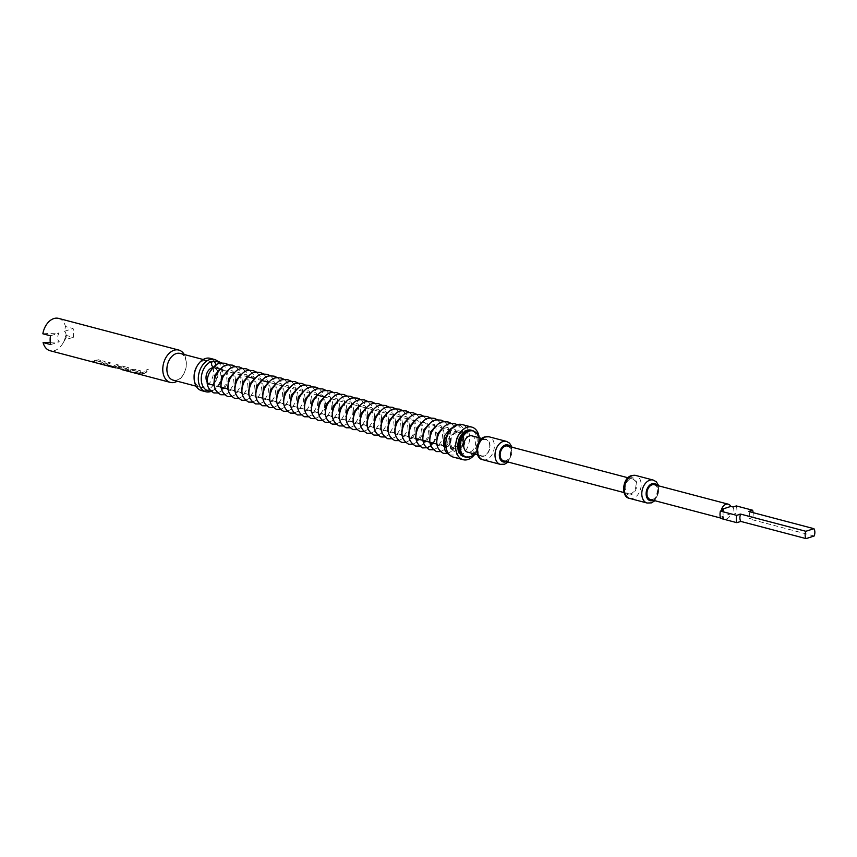 <?xml version="1.0" encoding="UTF-8"?>
<svg xmlns="http://www.w3.org/2000/svg" width="857" height="857" viewBox="0 0 857 857"><rect width="100%" height="100%" fill="white"/><g stroke="black" fill="none" stroke-linecap="round" stroke-linejoin="round"><path stroke-width="0.64" stroke-dasharray="4.29 3.21" d="M148.315 369.549C146.226 369.881 145.561 370.524 146.301 371.488C148.443 371.285 149.118 370.642 148.315 369.549L148.25 369.442C146.172 369.763 145.508 370.406 146.268 371.36C148.4 371.167 149.064 370.524 148.25 369.442M630.806 493.707A7.67 5.206 -75.2 0 1 628.631 493.793A7.67 5.206 -75.2 0 1 625.256 486.583A7.67 5.206 -75.2 0 1 630.366 479.052A7.67 5.206 -75.2 0 1 632.541 478.967A7.67 5.206 -75.2 0 1 635.915 486.165A7.67 5.206 -75.2 0 1 630.806 493.707M507.494 446.026A7.67 5.206 -75.2 0 1 510.879 453.224A7.67 5.206 -75.2 0 1 505.759 460.766A7.67 5.206 -75.2 0 1 503.595 460.852M654.287 484.698A7.67 5.206 -75.2 0 1 657.662 491.897A7.67 5.206 -75.2 0 1 652.552 499.438A7.67 5.206 -75.2 0 1 650.388 499.524M753.11 512.657A11.955 8.131 -75.2 0 1 752.842 517.553L736.538 513.257L733.238 514.318L731.064 513.75A7.67 5.206 -75.2 0 1 726.49 518.913A7.67 5.206 -75.2 0 1 724.326 518.999A7.67 5.206 -75.2 0 1 721.712 516.76L723.886 517.328A7.67 5.206 -75.2 0 1 723.662 510.001M484.034 455.763A8.431 5.731 -75.2 0 1 481.645 455.86A8.431 5.731 -75.2 0 1 477.938 447.932A8.431 5.731 -75.2 0 1 483.562 439.641A8.431 5.731 -75.2 0 1 485.94 439.555A8.431 5.731 -75.2 0 1 489.658 447.472A8.431 5.731 -75.2 0 1 484.034 455.763M471.811 435.827A8.431 5.731 -75.2 0 1 475.528 443.755A8.431 5.731 -75.2 0 1 469.904 452.046A8.431 5.731 -75.2 0 1 467.515 452.132M454.628 431.853L451.318 435.881L449.614 441.666A9.963 6.77 104.8 0 0 454.071 450.182A9.963 6.77 104.8 0 0 456.899 450.064A9.963 6.77 104.8 0 0 463.541 440.273A9.963 6.77 104.8 0 0 459.148 430.91A9.963 6.77 104.8 0 0 456.331 431.017A9.963 6.77 104.8 0 0 454.628 431.853L458.409 430.867L465.469 439.502L467.954 433.953L460.755 425.383L458.902 425.372C454.521 426.122 451.146 429.336 448.768 435.024L447.6 443.23C448.565 446.701 449.357 446.165 449.968 441.644L450.878 438.441L449.614 441.666M211.625 364.718L211.572 362.982M456.374 432.485A8.431 5.731 104.8 0 0 450.75 440.777A8.431 5.731 104.8 0 0 454.467 448.693A8.431 5.731 104.8 0 0 456.856 448.607A8.431 5.731 104.8 0 0 462.48 440.316A8.431 5.731 104.8 0 0 458.763 432.389A8.431 5.731 104.8 0 0 456.374 432.485M213.629 367.835A8.431 5.731 -75.2 0 1 214.111 367.932A8.431 5.731 -75.2 0 1 217.828 375.859A8.431 5.731 -75.2 0 1 212.204 384.15A8.431 5.731 -75.2 0 1 209.815 384.236M212.397 390.599A15.18 10.316 104.8 0 0 214.036 389.892A15.18 10.316 104.8 0 0 220.57 365.093A15.18 10.316 104.8 0 0 214.454 361.193M217.732 361.3A16.712 11.355 -75.2 0 1 219.553 363.486A16.712 11.355 -75.2 0 1 212.354 390.792L214.036 389.892M210.126 358.322A16.712 11.355 -75.2 0 1 217.496 374.027A16.712 11.355 -75.2 0 1 206.344 390.46A16.712 11.355 -75.2 0 1 201.62 390.642M196.724 366.71A13.798 9.384 -75.2 0 1 203.42 360.754A13.798 9.384 -75.2 0 1 207.319 360.593A13.798 9.384 -75.2 0 1 213.404 373.566A13.798 9.384 -75.2 0 1 204.202 387.128A13.798 9.384 -75.2 0 1 200.292 387.278A13.798 9.384 -75.2 0 1 194.078 376.737M180.141 353.438A13.798 9.384 -75.2 0 1 186.344 363.979A13.798 9.384 -75.2 0 1 183.709 374.006A13.798 9.384 -75.2 0 1 177.013 379.962A13.798 9.384 -75.2 0 1 173.103 380.122M184.266 354.519A16.712 11.355 -75.2 0 1 186.333 362.843A16.712 11.355 -75.2 0 1 183.141 374.98A16.712 11.355 -75.2 0 1 177.238 381.204M143.365 373.866L146.279 372.42L144.447 371.938L138.566 373.823L143.365 373.866M139.466 372.838L140.73 372.334L140.677 370.942L134.281 369.26L126.697 370.695L128.518 371.177L132.76 370.32L138.663 371.884L134.667 372.795L139.466 372.838M134.249 369.131L126.718 370.545L128.539 371.027L132.739 370.181L138.652 371.734L134.688 372.645L136.52 373.127L140.73 372.334L140.644 370.813L134.281 369.26M121.212 369.185L115.609 367.964L121.083 367.246L126.986 368.81L124.672 369.549L117.677 368.317L122.915 369.699L126.29 370.031L128.861 369.206L128.796 367.814L122.412 366.132L113.392 367.235L121.158 369.324M115.62 367.974L121.073 367.107L126.975 368.66L124.918 369.41L117.698 368.167L126.3 369.881L128.861 369.206L128.764 367.685L122.412 366.132M115.727 366.582L118.63 365.136L116.809 364.654L112.835 366.378L106.686 364.814L110.649 363.036L108.828 362.554L104.618 364.321L111.046 366.571L115.727 366.582M103.847 363.454L105.111 362.95L105.057 361.558L98.662 359.876L91.067 361.311L92.899 361.793L97.13 360.936L103.044 362.5L99.048 363.411L103.847 363.454M98.63 359.747L91.088 361.161L92.92 361.643L97.12 360.797L103.022 362.35L99.069 363.261L100.901 363.743L105.111 362.95L105.025 361.429L98.662 359.876M65.743 335.301L73.359 337.304A16.712 11.355 104.8 0 0 73.091 328.52L65.486 326.506L64.468 331.295A5.978 4.06 -75.2 0 1 66.118 335.344A5.978 4.06 -75.2 0 1 64.982 339.683A5.978 4.06 -75.2 0 1 64.725 340.09L65.743 335.301A16.712 11.355 -75.2 0 1 62.882 343.303A16.712 11.355 -75.2 0 1 54.773 350.524A16.712 11.355 -75.2 0 1 50.038 350.706M58.555 318.386A16.712 11.355 -75.2 0 1 65.486 326.506M111.067 366.421L114.431 366.753L118.598 365.007L116.777 364.525L112.845 366.228L106.697 364.664L110.628 362.907L108.796 362.425L104.629 364.171L104.65 364.889L111.046 366.571M50.295 342.329L59.347 341.814A5.978 4.06 -75.2 0 1 59.09 333.019L42.85 333.791M473.493 430.996A13.723 9.331 -75.2 0 1 477.96 444.429A13.723 9.331 -75.2 0 1 468.961 456.813A13.723 9.331 -75.2 0 1 466.604 457.177M453.407 457.135A16.861 11.462 104.8 0 0 458.184 456.952A16.861 11.462 104.8 0 0 469.432 440.369A16.861 11.462 104.8 0 0 461.998 424.526M463.991 456.674A13.723 9.331 104.8 0 0 467.879 456.524A13.723 9.331 104.8 0 0 477.028 443.037A13.723 9.331 104.8 0 0 470.986 430.139M474.403 453.953A13.455 9.138 104.8 0 0 478.699 437.638M474.939 454.092A16.861 11.462 104.8 0 0 479.234 437.788M50.724 344.589L59.347 341.814M50.467 335.794L59.09 333.019M64.468 331.295L73.091 328.52M62.882 343.303L64.886 339.843L73.359 337.304M214.132 367.299A2.989 2.014 -107.8 0 0 214.443 367.257A2.989 2.014 -107.8 0 0 215.632 365.939M814.15 536.011L748.911 518.817L752.842 517.553M748.697 511.49A6.899 4.692 -75.2 0 1 748.911 518.817M736.324 505.93A11.955 8.131 -75.2 0 1 736.538 513.257M733.014 506.99A7.67 5.206 -75.2 0 1 733.238 514.318M723.886 517.328L720.576 518.389M731.064 513.75L721.712 516.76M144.415 371.809L138.588 373.673L140.419 374.155L146.247 372.292L144.447 371.938M140.719 372.195L140.644 370.813L140.719 372.195M113.178 367.182L122.851 369.881M122.38 366.003L113.488 367.299M128.839 369.067L128.764 367.685L128.839 369.067M104.629 364.171L104.672 364.739L104.629 364.171M105.09 362.811L105.025 361.429L105.09 362.811M506.401 441.376A11.88 8.077 -75.2 0 1 511.629 452.539A11.88 8.077 -75.2 0 1 503.702 464.215A11.88 8.077 -75.2 0 1 500.338 464.355M484.044 456.128A8.816 5.988 -75.2 0 1 477.585 449.7A8.816 5.988 -75.2 0 1 483.552 439.277A8.816 5.988 -75.2 0 1 490.011 445.704A8.816 5.988 -75.2 0 1 484.044 456.128M482.941 459.77A11.88 8.077 104.8 0 0 486.305 459.631A11.88 8.077 104.8 0 0 494.232 447.954A11.88 8.077 104.8 0 0 489.004 436.791M653.184 480.049A11.88 8.077 -75.2 0 1 658.422 491.211A11.88 8.077 -75.2 0 1 650.495 502.888A11.88 8.077 -75.2 0 1 647.131 503.027M630.838 494.81A8.816 5.988 -75.2 0 1 624.378 488.372A8.816 5.988 -75.2 0 1 630.334 477.949A8.816 5.988 -75.2 0 1 636.794 484.376A8.816 5.988 -75.2 0 1 630.838 494.81M629.734 498.442A11.88 8.077 104.8 0 0 633.098 498.313A11.88 8.077 104.8 0 0 641.025 486.626A11.88 8.077 104.8 0 0 635.787 475.464M449.968 441.644A11.034 7.499 104.8 0 0 458.013 451.382A11.034 7.499 104.8 0 0 465.469 439.502M457.092 430.985A9.963 6.77 -75.2 0 1 459.481 430.996A9.963 6.77 -75.2 0 1 463.873 440.359A9.963 6.77 -75.2 0 1 457.22 450.15A9.963 6.77 -75.2 0 1 454.403 450.268A9.963 6.77 -75.2 0 1 450.386 438.902M653.248 500.274A8.816 5.988 104.8 0 0 658.133 493.632A8.816 5.988 104.8 0 0 657.148 485.448M506.455 461.602A8.816 5.988 104.8 0 0 511.34 454.96A8.816 5.988 104.8 0 0 510.354 446.776M628.631 493.793L624.078 492.593M724.326 518.999L720.469 517.982M481.645 455.86L477.606 454.788M450.279 440.434C449.304 452.217 452.346 448.447 452.014 449.475L454.713 448.447C461.237 444.708 457.177 426.829 453.535 429.582L448.982 430.471M444.869 447.579L447.75 446.615C454.274 442.876 450.225 424.997 446.572 427.75L442.03 428.639M437.916 445.747L440.798 444.783C447.311 441.044 443.262 423.165 439.62 425.918L435.067 426.807M433.556 443.187L437.316 436.138L435.624 426.208M435.592 426.154L432.656 424.086L428.114 424.976M426.593 441.355L430.364 434.306L428.811 424.569L425.704 422.255L421.151 423.133M419.63 439.523L423.401 432.464L421.848 422.737L418.741 420.423L414.188 421.301M412.678 437.691L416.448 430.632L414.895 420.905L411.778 418.58L407.236 419.469M402.212 435.827L403.304 436.642L406.004 435.613C412.517 431.874 408.468 413.995 404.825 416.748L400.273 417.638M395.259 433.996L396.341 434.81L399.041 433.781C405.565 430.043 401.505 412.163 397.862 414.917L393.32 415.806M388.296 432.164L389.389 432.978L392.077 431.949C398.601 428.211 394.552 410.332 390.91 413.085L386.357 413.974M381.333 430.332L382.426 431.146L385.125 430.118C391.638 426.379 387.589 408.5 383.947 411.253L379.394 412.142M374.38 428.5L375.462 429.314L378.162 428.286C384.686 424.547 380.637 406.657 376.984 409.421L372.441 410.299M367.417 426.668L368.51 427.482L371.21 426.454C377.723 422.715 373.673 404.825 370.031 407.589L365.478 408.468M360.465 424.826L361.547 425.64L364.246 424.622C370.77 420.873 366.71 402.994 363.068 405.747L358.515 406.636M353.502 422.994L354.594 423.808L357.283 422.78C363.807 419.041 359.758 401.162 356.105 403.915L351.563 404.804M346.539 421.162L347.631 421.976L350.331 420.948C356.844 417.209 352.795 399.33 349.153 402.083L344.6 402.972M339.586 419.33L340.668 420.144L343.368 419.116C349.892 415.377 345.832 397.498 342.189 400.251L337.647 401.14M332.623 417.498L333.716 418.312L336.405 417.284C342.929 413.545 338.879 395.666 335.237 398.419L330.684 399.298M325.671 415.666L326.753 416.481L329.452 415.452C335.976 411.714 331.916 393.824 328.274 396.587L323.721 397.466M318.708 413.824L319.8 414.649L322.489 413.62L325.981 406.796L324.278 396.866L321.311 394.756L316.769 395.634M311.744 411.992L312.837 412.806L315.537 411.778C322.05 408.039 318.001 390.16 314.358 392.913L309.805 393.802M304.792 410.16L305.874 410.974L308.574 409.946C315.097 406.207 311.037 388.328 307.395 391.081L302.853 391.97M297.829 408.328L298.922 409.143L301.61 408.114C308.134 404.375 304.085 386.496 300.443 389.249L295.89 390.139M290.866 406.497L291.958 407.311L294.658 406.282C301.171 402.544 297.122 384.664 293.48 387.418L288.927 388.307M283.913 404.665L284.995 405.479L287.695 404.45C294.219 400.712 290.169 382.833 286.517 385.586L281.974 386.464M276.95 402.833L278.043 403.647L280.742 402.619C287.256 398.88 283.206 380.99 279.564 383.754L275.011 384.632M269.998 400.99L271.08 401.804L273.779 400.787C280.303 397.048 276.243 379.158 272.601 381.922L268.048 382.8M263.035 399.158L264.127 399.973L266.816 398.944C273.34 395.206 269.291 377.326 265.638 380.08L261.096 380.969M256.072 397.327L257.164 398.141L259.864 397.112C266.377 393.374 262.328 375.495 258.685 378.248L254.133 379.137M249.119 395.495L250.201 396.309L252.901 395.281C259.425 391.542 255.365 373.663 251.722 376.416L247.18 377.305M242.156 393.663L243.249 394.477L245.938 393.449C252.461 389.71 248.412 371.831 244.77 374.584L240.217 375.473M235.204 391.831L236.286 392.645L238.985 391.617C245.509 387.878 241.449 369.988 237.807 372.752L233.254 373.631M228.241 389.999L229.333 390.813L232.022 389.785C238.546 386.046 234.497 368.156 230.844 370.92L227.994 371.027M224.78 388.189L228.551 381.129L226.998 371.402L223.891 369.078L219.338 369.967M214.325 386.325L215.407 387.139L218.107 386.111L221.588 379.297L219.863 369.324M457.317 424.686L462.277 429.689L463.723 444.14L458.12 453.374L455.099 455.046L449.721 455.013M453.128 427.043L456.513 425.64L460.755 425.383M454.467 448.693L444.708 446.122M443.369 445.769L437.745 444.29M414.884 438.27L409.057 436.738M407.921 436.438L402.094 434.895M401.612 434.778L395.141 433.064M394.659 432.935L388.178 431.232M387.043 430.932L381.226 429.4M380.09 429.1L374.263 427.568M373.127 427.268L367.299 425.736M366.175 425.436L360.347 423.904M359.212 423.604L353.384 422.062M352.902 421.944L346.421 420.23M345.939 420.101L339.468 418.398M338.333 418.098L332.505 416.566M331.37 416.266L325.553 414.734M324.417 414.434L318.59 412.903M318.108 412.774L311.627 411.071M310.502 410.771L304.674 409.228M304.192 409.11L297.711 407.396M297.229 407.268L290.759 405.565M289.623 405.265L283.796 403.733M282.66 403.433L276.832 401.901M275.708 401.601L269.88 400.069M268.744 399.769L262.917 398.237M261.781 397.937L255.954 396.395M255.472 396.277L249.001 394.563M248.519 394.434L242.038 392.731M240.903 392.431L235.086 390.899M233.95 390.599L228.123 389.067M220.035 386.935L214.207 385.393M220.57 365.093L219.553 363.486M207.319 360.593L203.195 359.512M186.344 363.979L186.333 362.843M183.709 374.006L183.141 374.98M450.878 438.441C449.829 445.565 451.007 449.507 454.403 450.268L454.071 450.182M459.148 430.91L458.409 430.857M64.982 339.683L66.15 337.669L66.118 335.344M200.292 387.278L196.157 386.196M458.763 432.389L324.214 396.941M318.033 395.313L268.541 382.276M262.36 380.647L254.625 378.612M248.444 376.984L214.111 367.932M216.928 367.246L214.443 367.257M447.493 453.407L451.157 451.543L456.77 442.308L455.324 427.847L451.425 423.487M440.53 451.575L444.194 449.711L449.807 440.477L448.361 426.015L444.462 421.655M433.567 449.743L437.241 447.879L442.844 438.645L441.398 424.183L437.509 419.823M433.053 443.058L435.892 436.813L434.445 422.351L430.546 417.991M419.651 446.068L423.315 444.205L428.928 434.981L427.482 420.519L423.594 416.159M412.699 444.237L416.363 442.373L421.976 433.139L420.53 418.687L416.631 414.327M405.5 442.469L409.4 440.541L415.013 431.307L413.567 416.856L409.667 412.496M398.537 440.627L402.447 438.709L408.05 429.475L406.604 415.013L402.715 410.653M391.585 438.795L395.484 436.877L401.097 427.643L399.651 413.181L395.752 408.821M384.622 436.963L388.521 435.045L394.134 425.811L392.688 411.349L388.799 406.989M377.658 435.131L381.569 433.203L387.171 423.979L385.736 409.517L381.836 405.157M370.706 433.299L374.605 431.371L380.219 422.137L378.773 407.686L374.873 403.326M363.743 431.467L367.653 429.539L373.256 420.305L371.809 405.854L367.921 401.494M356.78 429.625L360.69 427.707L366.303 418.473L364.857 404.022L360.958 399.651M349.827 427.793L353.727 425.875L359.34 416.641L357.894 402.179L353.995 397.819M342.864 425.961L346.774 424.044L352.377 414.809L350.931 400.348L347.042 395.988M335.912 424.129L339.811 422.212L345.425 412.978L343.978 398.516L340.079 394.156M328.949 422.297L332.848 420.369L338.461 411.146L337.015 396.684L333.127 392.324M321.986 420.466L325.896 418.537L331.509 409.303L330.063 394.852L326.163 390.492M315.033 418.634L318.933 416.706L324.546 407.471L323.1 393.02L319.2 388.66M308.07 416.791L311.98 414.874L317.583 405.64L316.137 391.178L312.248 386.818M301.118 414.959L305.017 413.042L310.63 403.808L309.184 389.346L305.285 384.986M294.155 413.128L298.054 411.21L303.667 401.976L302.221 387.514L298.332 383.154M287.191 411.296L291.101 409.378L296.704 400.144L295.269 385.682L291.369 381.322M280.239 409.464L284.138 407.536L289.752 398.312L288.306 383.85L284.406 379.49M273.276 407.632L277.186 405.704L282.789 396.47L281.342 382.018L277.454 377.658M266.313 405.8L270.223 403.872L275.836 394.638L274.39 380.187L270.491 375.827M259.36 403.958L263.26 402.04L268.873 392.806L267.427 378.344L263.528 373.984M252.397 402.126L256.307 400.208L261.91 390.974L260.464 376.512L256.575 372.152M245.445 400.294L249.344 398.376L254.958 389.142L253.511 374.68L249.612 370.32M238.482 398.462L242.381 396.545L247.994 387.31L246.548 372.849L242.66 368.489M231.519 396.63L235.429 394.702L241.042 385.479L239.596 371.017L235.696 366.657M224.802 394.734L228.465 392.87L234.079 383.636L232.633 369.185L228.733 364.825M217.603 392.967L221.513 391.038L227.116 381.804L225.67 367.353L221.781 362.993M485.94 439.555L481.902 438.484M632.541 478.967L627.977 477.767M654.941 500.724L658.851 485.898M508.147 462.052L512.058 447.225"/><path stroke-width="1.29" d="M624.078 492.593L503.595 460.852A7.67 5.206 -75.2 0 1 500.209 453.642A7.67 5.206 -75.2 0 1 505.33 446.111A7.67 5.206 -75.2 0 1 507.494 446.026L627.977 477.767M736.891 522.684L740.823 521.42A6.899 4.692 -75.2 0 1 740.609 514.093L736.677 515.357A11.955 8.131 -75.2 0 0 736.891 522.684L720.576 518.389A11.955 8.131 -75.2 0 1 720.362 511.061L723.662 510.001L721.487 509.433A7.67 5.206 -75.2 0 1 726.061 504.259A7.67 5.206 -75.2 0 1 728.225 504.173A7.67 5.206 -75.2 0 1 730.839 506.423L733.014 506.99L736.324 505.93L752.628 510.226A11.955 8.131 -75.2 0 1 753.11 512.657M720.469 517.982L650.388 499.524A7.67 5.206 -75.2 0 1 647.003 492.314A7.67 5.206 -75.2 0 1 652.123 484.783A7.67 5.206 -75.2 0 1 654.287 484.698L728.225 504.173M477.606 454.788L467.515 452.132A8.431 5.731 -75.2 0 1 463.798 444.215A8.431 5.731 -75.2 0 1 469.422 435.924A8.431 5.731 -75.2 0 1 471.811 435.827L481.902 438.484M215.632 365.939A2.989 2.014 -107.8 0 0 213.532 361.525A2.989 2.014 -107.8 0 0 212.761 361.515A2.989 2.014 -107.8 0 0 211.572 362.982L211.625 364.718A2.989 2.014 -107.8 0 0 213.704 367.246A2.989 2.014 -107.8 0 0 214.132 367.299M214.207 385.393L209.815 384.236A8.431 5.731 -75.2 0 1 206.098 376.319A8.431 5.731 -75.2 0 1 211.722 368.028A8.431 5.731 -75.2 0 1 213.629 367.835M214.454 361.193A15.18 10.316 104.8 0 0 211.529 361.579A15.18 10.316 104.8 0 0 201.266 379.522A15.18 10.316 104.8 0 0 212.397 390.599M210.972 391.413A16.712 11.355 -75.2 0 1 210.554 391.563A16.712 11.355 -75.2 0 1 205.819 391.745A16.712 11.355 -75.2 0 1 198.46 376.052A16.712 11.355 -75.2 0 1 209.601 359.619A16.712 11.355 -75.2 0 1 214.336 359.437A16.712 11.355 -75.2 0 1 217.732 361.3M212.354 390.792A16.712 11.355 -75.2 0 1 211.154 391.349M205.819 391.745L201.62 390.642A16.712 11.355 -75.2 0 1 194.089 377.873A16.712 11.355 -75.2 0 1 197.292 365.735A16.712 11.355 -75.2 0 1 205.401 358.505A16.712 11.355 -75.2 0 1 210.126 358.322L214.336 359.437M196.157 386.196L173.103 380.122A13.798 9.384 -75.2 0 1 167.029 367.15A13.798 9.384 -75.2 0 1 176.231 353.587A13.798 9.384 -75.2 0 1 180.141 353.438L203.195 359.512M177.238 381.204A16.712 11.355 -75.2 0 1 175.032 382.211A16.712 11.355 -75.2 0 1 170.297 382.393A16.712 11.355 -75.2 0 1 162.937 366.689A16.712 11.355 -75.2 0 1 174.078 350.256A16.712 11.355 -75.2 0 1 178.813 350.074A16.712 11.355 -75.2 0 1 184.266 354.519M113.135 367.332L50.038 350.706A16.712 11.355 -75.2 0 1 43.107 342.586L50.724 344.589A16.712 11.355 104.8 0 1 50.467 335.794L42.85 333.791A16.712 11.355 -75.2 0 1 53.82 318.579A16.712 11.355 -75.2 0 1 58.555 318.386L178.813 350.074M114.399 367.546L115.599 367.814M43.107 342.586L50.295 342.329M478.699 437.638A13.455 9.138 104.8 0 0 474.489 431.532A13.455 9.138 104.8 0 0 469.282 431.125A13.455 9.138 104.8 0 0 460.209 445.426A13.455 9.138 104.8 0 0 467.729 457.199A13.455 9.138 104.8 0 0 470.043 456.835A13.455 9.138 104.8 0 0 474.403 453.953M467.729 457.199L466.604 457.177A13.723 9.331 -75.2 0 1 465.083 456.963A13.723 9.331 -75.2 0 1 459.031 444.065A13.723 9.331 -75.2 0 1 468.19 430.578A13.723 9.331 -75.2 0 1 472.068 430.428A13.723 9.331 -75.2 0 1 473.493 430.996L474.489 431.532M479.234 437.788A16.861 11.462 104.8 0 0 471.779 427.097L461.998 424.526A16.861 11.462 104.8 0 0 457.22 424.708A16.861 11.462 104.8 0 0 445.972 441.291A16.861 11.462 104.8 0 0 453.407 457.135L463.187 459.716A16.861 11.462 104.8 0 0 467.965 459.523A16.861 11.462 104.8 0 0 474.939 454.092M471.779 427.097A16.861 11.462 104.8 0 0 467.011 427.289A16.861 11.462 104.8 0 0 455.763 443.872A16.861 11.462 104.8 0 0 463.187 459.716M472.068 430.428L470.986 430.139A13.723 9.331 104.8 0 0 467.097 430.289A13.723 9.331 104.8 0 0 457.949 443.787A13.723 9.331 104.8 0 0 463.991 456.674L465.083 456.963M194.089 377.873L194.078 376.737A13.798 9.384 -75.2 0 1 196.724 366.71L197.292 365.735M752.628 510.226L748.697 511.49L813.936 528.683A6.899 4.692 -75.2 0 1 814.15 536.011L806.073 538.614A6.899 4.692 -75.2 0 1 805.848 531.286L740.609 514.093M813.936 528.683L805.848 531.286M740.823 521.42L806.073 538.614M736.677 515.357L720.362 511.061M730.839 506.423L721.487 509.433M510.354 446.776A8.816 5.988 104.8 0 0 505.298 445.008A8.816 5.988 104.8 0 0 499.331 455.431A8.816 5.988 104.8 0 0 505.791 461.859A8.816 5.988 104.8 0 0 506.455 461.602M508.147 462.052L504.559 464.205L500.338 464.355A11.88 8.077 -75.2 0 1 495.11 453.182A11.88 8.077 -75.2 0 1 503.038 441.505A11.88 8.077 -75.2 0 1 506.401 441.376L489.004 436.791A11.88 8.077 104.8 0 0 485.64 436.92A11.88 8.077 104.8 0 0 477.713 448.607A11.88 8.077 104.8 0 0 482.941 459.77C473.932 458.741 475.367 439.041 484.783 436.931L489.004 436.791M657.148 485.448A8.816 5.988 104.8 0 0 652.081 483.68A8.816 5.988 104.8 0 0 646.124 494.103A8.816 5.988 104.8 0 0 652.584 500.531A8.816 5.988 104.8 0 0 653.248 500.274M654.941 500.724L651.352 502.877L647.131 503.027A11.88 8.077 -75.2 0 1 641.904 491.864A11.88 8.077 -75.2 0 1 649.82 480.177A11.88 8.077 -75.2 0 1 653.184 480.049L635.787 475.464A11.88 8.077 104.8 0 0 632.423 475.592A11.88 8.077 104.8 0 0 624.496 487.279A11.88 8.077 104.8 0 0 629.734 498.442C620.725 497.424 622.161 477.713 631.577 475.603L635.787 475.464M500.338 464.355L482.941 459.77M647.131 503.027L629.734 498.442M435.067 426.807L430.428 432.174L429.486 442.18L431.135 443.98L433.556 443.187M428.114 424.976L423.465 430.343L422.522 440.348L424.183 442.148L426.593 441.355M421.151 423.133L416.513 428.511L415.57 438.516L417.22 440.316L419.63 439.523M410.267 438.473L412.678 437.691M227.994 371.027L221.663 377.176L220.71 387.171L222.37 388.971L224.78 388.189M219.863 369.324L216.928 367.246M212.761 361.515L218.449 361.472L221.781 362.993M449.721 455.013L446.636 452.839L444.912 450.096L444.087 440.83L450.021 429.4L453.128 427.043M457.317 424.686L455.056 423.808C449.1 423.551 446.39 422.105 438.859 433.524C434.949 442.694 436.502 449.336 443.53 453.428L447.493 453.407M451.425 423.487L448.104 421.965C442.137 421.708 439.437 420.273 431.896 431.682C427.986 440.862 429.55 447.504 436.577 451.596L440.53 451.575M444.462 421.655L441.141 420.134C435.185 419.876 432.474 418.441 424.933 429.85C421.033 439.03 422.587 445.672 429.614 449.764L433.567 449.743M437.509 419.823L434.178 418.302C428.221 418.045 425.522 416.598 417.98 428.018C414.07 437.199 415.634 443.83 422.662 447.922L427.268 447.708L430.278 446.047L433.053 443.058M430.546 417.991L427.225 416.47C421.269 416.213 418.559 414.767 411.017 426.186C407.107 435.367 408.671 441.998 415.699 446.09L419.651 446.068M423.594 416.159L420.262 414.638C414.306 414.381 411.596 412.935 404.065 424.354C400.155 433.535 401.708 440.166 408.735 444.258L412.699 444.237M416.631 414.327L413.31 412.806C407.343 412.549 404.643 411.103 397.102 422.522C393.192 431.692 394.756 438.334 401.783 442.426L405.5 442.469M409.667 412.496L406.347 410.974C400.39 410.717 397.68 409.271 390.139 420.691C386.228 429.86 387.793 436.502 394.82 440.594L398.537 440.627M402.715 410.653L399.383 409.132C393.427 408.875 390.728 407.439 383.186 418.848C379.276 428.029 380.829 434.67 387.857 438.763L391.585 438.795M395.752 408.821L392.431 407.3C386.475 407.043 383.765 405.607 376.223 417.016C372.313 426.197 373.877 432.828 380.904 436.931L384.622 436.963M388.799 406.989L385.468 405.468C379.512 405.211 376.801 403.765 369.271 415.184C365.361 424.365 366.914 430.996 373.941 435.088L377.658 435.131M381.836 405.157L378.515 403.636C372.549 403.379 369.849 401.933 362.307 413.353C358.397 422.533 359.961 429.164 366.989 433.256L370.706 433.299M374.873 403.326L371.552 401.804C365.596 401.547 362.886 400.101 355.344 411.521C351.434 420.701 352.998 427.332 360.026 431.425L363.743 431.467M367.921 401.494L364.589 399.973C358.633 399.716 355.934 398.269 348.392 409.689C344.482 418.859 346.035 425.5 353.063 429.593L356.78 429.625M360.958 399.651L357.637 398.141C351.67 397.873 348.97 396.437 341.429 407.846C337.519 417.027 339.083 423.669 346.11 427.761L349.827 427.793M353.995 397.819L350.674 396.298C344.718 396.041 342.007 394.606 334.466 406.014C330.566 415.195 332.12 421.837 339.147 425.929L342.864 425.961M347.042 395.988L343.711 394.466C337.754 394.209 335.055 392.774 327.513 404.183C323.603 413.363 325.167 419.994 332.195 424.097L335.912 424.129M340.079 394.156L336.758 392.635C330.802 392.377 328.092 390.931 320.55 402.351C316.64 411.531 318.204 418.162 325.232 422.255L328.949 422.297M333.127 392.324L329.795 390.803C323.839 390.546 321.129 389.099 313.598 400.519C309.688 409.7 311.241 416.331 318.268 420.423L321.986 420.466M326.163 390.492L322.843 388.971C316.876 388.714 314.176 387.268 306.635 398.687C302.725 407.868 304.289 414.499 311.316 418.591L315.033 418.634M319.2 388.66L315.879 387.139C309.923 386.882 307.213 385.436 299.671 396.855C295.761 406.025 297.325 412.667 304.353 416.759L308.07 416.791M312.248 386.818L308.916 385.307C302.96 385.039 300.261 383.604 292.719 395.013C288.809 404.193 290.362 410.835 297.39 414.927L301.118 414.959M305.285 384.986L301.964 383.465C296.008 383.208 293.298 381.772 285.756 393.181C281.846 402.362 283.41 409.003 290.437 413.095L294.155 413.128M298.332 383.154L295.001 381.633C289.045 381.376 286.334 379.94 278.804 391.349C274.893 400.53 276.447 407.161 283.474 411.264L287.191 411.296M291.369 381.322L288.048 379.801C282.082 379.544 279.382 378.098 271.84 389.517C267.93 398.698 269.494 405.329 276.522 409.421L280.239 409.464M284.406 379.49L281.085 377.969C275.129 377.712 272.419 376.266 264.877 387.685C260.967 396.866 262.531 403.497 269.559 407.589L273.276 407.632M277.454 377.658L274.122 376.137C268.166 375.88 265.466 374.434 257.925 385.854C254.015 395.034 255.568 401.665 262.596 405.757L266.313 405.8M270.491 375.827L267.17 374.305C261.203 374.048 258.503 372.602 250.962 384.022C247.052 393.192 248.616 399.833 255.643 403.926L259.36 403.958M263.528 373.984L260.207 372.474C254.25 372.206 251.54 370.77 243.999 382.179C240.099 391.36 241.653 398.002 248.68 402.094L252.397 402.126M256.575 372.152L253.244 370.631C247.287 370.374 244.588 368.938 237.046 380.347C233.136 389.528 234.7 396.17 241.728 400.262L245.445 400.294M249.612 370.32L246.291 368.799C240.335 368.542 237.625 367.096 230.083 378.515C226.173 387.696 227.737 394.327 234.764 398.419L238.482 398.462M242.66 368.489L239.328 366.967C233.372 366.71 230.662 365.264 223.131 376.684C219.221 385.864 220.774 392.495 227.801 396.587L231.519 396.63M235.696 366.657L232.376 365.136C226.409 364.878 223.709 363.432 216.168 374.852C212.257 384.032 213.822 390.663 220.849 394.756L224.802 394.734M228.733 364.825L225.412 363.304C219.456 363.047 216.746 361.6 209.204 373.02C205.294 382.201 206.858 388.832 213.886 392.924L217.603 392.967M444.708 446.122L443.369 445.769M437.745 444.29L414.884 438.27M409.057 436.738L407.921 436.438M388.178 431.232L387.043 430.932M381.226 429.4L380.09 429.1M374.263 427.568L373.127 427.268M367.299 425.736L366.175 425.436M360.347 423.904L359.212 423.604M339.468 418.398L338.333 418.098M332.505 416.566L331.37 416.266M325.553 414.734L324.417 414.434M311.627 411.071L310.502 410.771M290.759 405.565L289.623 405.265M283.796 403.733L282.66 403.433M276.832 401.901L275.708 401.601M269.88 400.069L268.744 399.769M262.917 398.237L261.781 397.937M242.038 392.731L240.903 392.431M235.086 390.899L233.95 390.599M228.123 389.067L220.035 386.935M170.297 382.393L122.444 369.785M324.214 396.941L318.033 395.313M268.541 382.276L262.36 380.647M254.625 378.612L248.444 376.984M448.982 430.471L444.344 435.849L443.401 445.844L444.869 447.579M442.03 428.639L437.391 434.006L436.438 444.012L437.916 445.747M414.188 421.301L409.55 426.679L408.607 436.674L410.075 438.42M407.236 419.469L402.597 424.847L401.644 434.842L402.212 435.827M400.273 417.638L395.634 423.015L394.691 433.01L395.259 433.996M393.32 415.806L388.671 421.173L387.728 431.178L388.296 432.164M386.357 413.974L381.719 419.341L380.765 429.346L381.333 430.332M379.394 412.142L374.755 417.509L373.813 427.514L374.38 428.5M372.441 410.299L367.803 415.677L366.85 425.683L367.417 426.668M365.478 408.468L360.84 413.845L359.897 423.84L360.465 424.826M358.515 406.636L353.877 412.013L352.934 422.008L353.502 422.994M351.563 404.804L346.924 410.171L345.971 420.176L346.539 421.162M344.6 402.972L339.961 408.339L339.018 418.345L339.586 419.33M337.647 401.14L332.998 406.507L332.055 416.513L332.623 417.498M330.684 399.298L326.046 404.675L325.103 414.681L325.671 415.666M323.721 397.466L319.083 402.844L318.14 412.849L318.708 413.824M316.769 395.634L312.13 401.012L311.177 411.006L311.744 411.992M309.805 393.802L305.167 399.18L304.224 409.175L304.792 410.16M302.853 391.97L298.204 397.337L297.261 407.343L297.829 408.328M295.89 390.139L291.251 395.505L290.298 405.511L290.866 406.497M288.927 388.307L284.288 393.674L283.346 403.679L283.913 404.665M281.974 386.464L277.336 391.842L276.382 401.847L276.95 402.833M275.011 384.632L270.373 390.01L269.43 400.005L269.998 400.99M268.048 382.8L263.41 388.178L262.467 398.173L263.035 399.158M261.096 380.969L256.457 386.346L255.504 396.341L256.072 397.327M254.133 379.137L249.494 384.504L248.551 394.509L249.119 395.495M247.18 377.305L242.531 382.672L241.588 392.677L242.156 393.663M240.217 375.473L235.579 380.84L234.636 390.846L235.204 391.831M233.254 373.631L228.615 379.008L227.673 389.014L228.241 389.999M219.338 369.967L214.7 375.345L213.757 385.339L214.325 386.325M658.851 485.898L656.301 481.763L653.184 480.049M512.058 447.225L509.508 443.09L506.401 441.376"/></g></svg>

